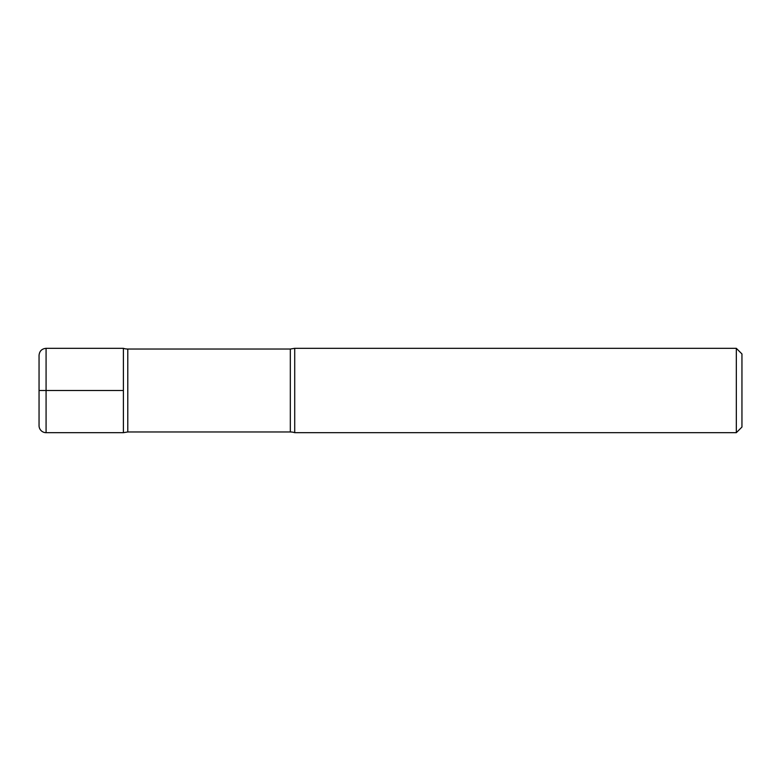 <?xml version="1.0" encoding="UTF-8"?>
<svg xmlns="http://www.w3.org/2000/svg" width="781" height="781" viewBox="0 0 781 781"><rect width="100%" height="100%" fill="white"/><g stroke="black" fill="none" stroke-linecap="round" stroke-linejoin="round"><path stroke-width="1.17" d="M741.95 353.949L741.95 427.051L736.327 432.674L294.72 432.674L294.72 348.326L736.327 348.326L741.95 353.949M736.327 432.674L736.327 348.326M294.72 432.674A14.058 14.058 0 0 0 290.327 431.971L127.791 431.971L127.791 349.029A14.058 14.058 0 0 1 123.398 348.326L123.398 390.5L123.398 348.326L46.079 348.326L46.079 432.674A7.029 7.029 0 0 1 39.05 425.645L39.05 355.355C39.47 351.089 41.813 348.746 46.079 348.326M127.791 431.971L123.398 432.674L123.398 390.5L123.398 432.674L46.079 432.674M39.05 390.5L123.398 390.5M290.327 431.971L290.327 349.029L127.791 349.029M294.72 348.326L290.327 349.029"/></g></svg>
